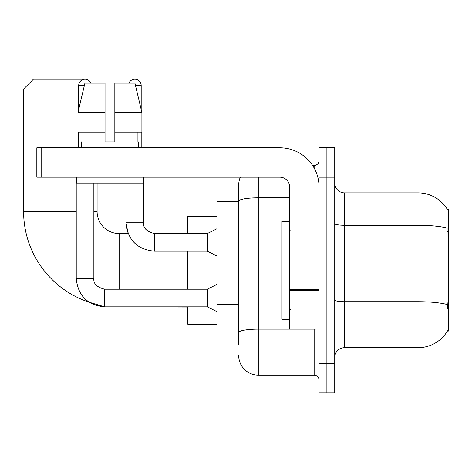 <?xml version="1.0" encoding="UTF-8"?>
<svg xmlns="http://www.w3.org/2000/svg" width="472" height="472" viewBox="0 0 472 472"><rect width="100%" height="100%" fill="white"/><g stroke="black" fill="none" stroke-linecap="round" stroke-linejoin="round"><path stroke-width="0.71" d="M344.525 347.711L418.021 347.711A34.297 34.297 0 0 0 447.609 330.76L447.438 331.055L448.4 331.055L448.4 209.544L447.509 209.662A34.297 34.297 0 0 0 418.021 192.883A34.297 34.297 0 0 1 447.438 209.544A34.297 34.297 0 0 0 418.021 192.883L344.525 192.883A9.8 9.8 0 0 1 334.731 183.083A9.8 9.8 0 0 0 344.525 192.883L344.525 347.711A9.8 9.8 0 0 0 334.731 357.511M238.696 344.772L238.696 201.237L238.696 201.703L217.138 201.703L217.138 338.89L238.696 338.89M326.889 363.393L326.889 392.787L334.731 392.787L334.731 363.393L326.889 363.393L326.889 392.787L319.048 392.787L319.048 363.393L326.889 363.393L326.889 177.207L326.889 363.393M319.048 363.393L319.048 147.807L326.889 147.807L326.889 177.207L326.889 147.807L334.731 147.807L334.731 363.393M447.609 308.517L446.978 300.003L447.12 228.076A34.297 5.953 180 0 0 418.021 225.274L418.021 192.883A34.297 34.297 0 0 1 447.509 209.662M258.296 177.207L258.296 375.151L314.151 375.151L314.151 329.096M312.588 165.448L314.151 165.448A4.897 4.897 0 0 0 319.048 160.545M238.696 220.117L238.696 185.042A19.6 19.6 0 0 1 240.331 177.207M238.696 335.952L238.696 310.269M289.649 197.833L258.296 197.833A19.6 3.404 180 0 0 238.696 201.237L238.696 185.042M319.048 380.048A4.897 4.897 0 0 0 314.151 375.151M258.296 375.151A19.6 19.6 0 0 1 238.696 355.552M114.832 141.924L105.032 141.924L114.832 141.924L105.032 141.924L114.832 141.924L114.832 83.131L134.933 83.131L141.895 112.531L141.895 132.125L114.832 132.125M128.945 83.131A6.372 6.372 0 0 1 141.193 85.579L141.193 109.545L141.895 112.531L114.832 112.531M289.649 221.303L281.813 221.303L281.813 319.296L289.649 319.296M76.222 177.207L76.24 278.433C77.927 295.673 87.397 305.142 104.642 306.847L89.025 302.174A95.545 95.545 0 0 1 23.6 211.503L23.6 89.013L33.4 79.213L87.296 79.213L88.052 79.969M119.145 289.212L119.145 233.552A22.048 22.048 0 0 1 97.096 211.503L97.096 183.083M78.671 89.013L23.6 89.013M90.653 82.57L91.214 83.131M187.738 251.187L187.738 289.212M187.738 306.847L187.738 324.193L217.138 324.193M217.138 216.4L187.738 216.4L187.738 233.552M78.671 109.545L78.671 85.579A6.372 6.372 0 0 1 90.919 83.131M217.138 311.75L207.338 306.847L207.338 289.212L217.138 284.309M207.338 306.847L104.642 306.847C87.397 305.142 77.927 295.673 76.222 278.433C77.927 295.673 87.397 305.142 104.642 306.847C87.397 305.142 77.927 295.673 76.222 278.433L93.863 278.433L93.863 183.083M78.671 132.125L78.671 147.807M217.138 256.089L207.338 251.187L207.338 233.552L217.138 228.649M126 183.083L126 222.772L143.641 222.772L143.641 177.207M141.193 132.125L141.193 147.807M319.048 329.096L289.649 329.096L289.649 289.466L319.048 289.466M319.048 187.006A39.2 39.2 0 0 0 279.855 147.807L41.731 147.807L41.731 177.207L279.855 177.207A9.8 9.8 0 0 1 289.649 187.006L289.649 289.466M41.731 177.207L36.828 177.207L36.828 147.807L41.731 147.807M81.514 141.924L81.939 141.924L81.514 141.924L81.514 147.807M138.349 141.924L137.924 141.924L138.349 141.924L138.349 147.807M137.924 132.125L137.924 141.924M105.032 112.531L77.969 112.531L84.93 83.131L105.032 83.131L105.032 141.924M81.939 141.924L81.939 132.125M76.611 177.207L76.611 183.083L143.252 183.083L143.252 177.207M105.032 132.125L77.969 132.125L77.969 112.531L84.93 83.131M141.895 132.125L141.895 112.531L134.933 83.131M448.4 231.404L446.978 231.404M448.4 300.003L446.978 300.003M238.696 225.994L217.138 225.994M238.696 304.393L217.138 304.393M418.021 347.711L418.021 225.274L344.525 225.274A9.8 1.699 0 0 1 334.731 223.575M447.226 304.54A34.297 5.953 180 0 0 418.021 301.708L344.525 301.708A9.8 1.699 -0 0 1 334.731 300.009M334.731 177.207L319.048 177.207M315.851 329.096A4.897 0.85 0 0 1 314.151 329.149L258.296 329.149A19.6 3.404 180 0 0 238.696 332.548M314.151 168.026L314.151 165.448M23.6 211.503L76.222 211.503M93.863 211.503L97.096 211.503M187.738 307.048L119.145 306.847M76.222 278.433C77.927 295.673 87.397 305.142 104.642 306.847L104.642 289.23C96.86 287.253 93.267 283.66 93.863 278.433C93.267 283.66 96.86 287.253 104.642 289.212C96.86 287.253 93.267 283.66 93.863 278.433C93.267 283.66 96.86 287.253 104.642 289.212C96.86 287.253 93.267 283.66 93.863 278.433M78.671 85.579L84.346 85.579M119.145 233.552L128.124 233.552L126 222.772C127.705 240.012 137.181 249.487 154.421 251.187L154.421 233.569M135.517 85.579L141.193 85.579M319.048 290.315L289.649 290.315M289.649 325.043L319.048 325.043M290.634 231.103L289.649 230.118M290.634 309.496L289.649 310.476M207.338 233.552L154.421 233.552C146.644 231.593 143.051 228 143.641 222.772C143.051 228 146.644 231.593 154.421 233.552C146.644 231.593 143.051 228 143.641 222.772C143.051 228 146.644 231.593 154.421 233.552C146.644 231.593 143.051 228 143.641 222.772C143.051 228 146.644 231.593 154.421 233.552C146.644 231.593 143.051 228 143.641 222.772C143.051 228 146.644 231.593 154.421 233.552C146.644 231.593 143.051 228 143.641 222.772C143.051 228 146.644 231.593 154.421 233.552L153.807 233.552M207.338 289.212L104.642 289.212M154.421 251.187C137.181 249.487 127.705 240.012 126 222.772C127.705 240.012 137.181 249.487 154.421 251.187C137.181 249.487 127.705 240.012 126 222.772C127.705 240.012 137.181 249.487 154.421 251.187L207.338 251.187"/></g></svg>
